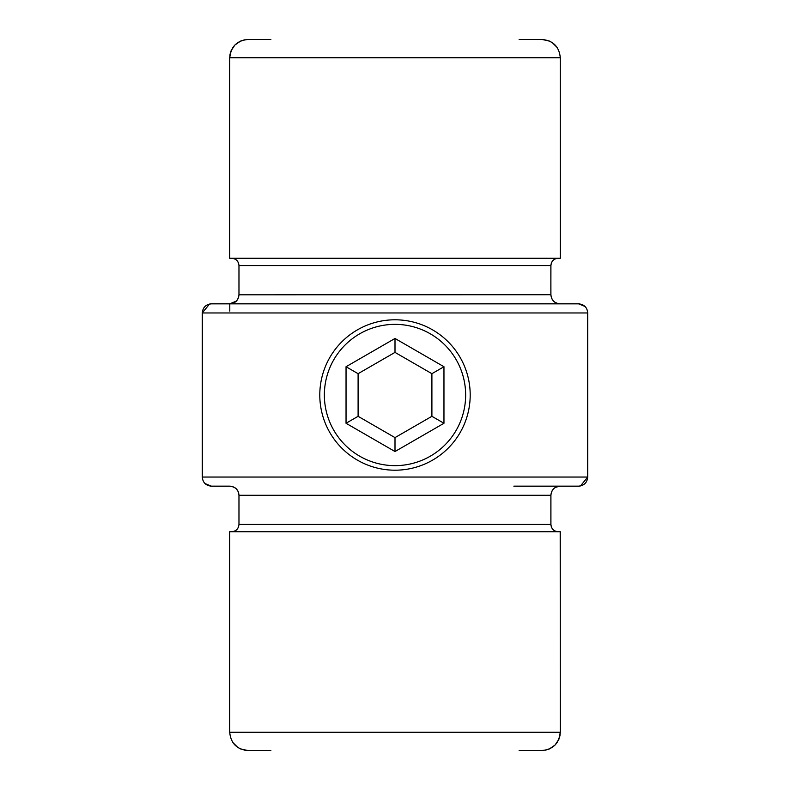 <?xml version="1.0" encoding="UTF-8"?>
<svg xmlns="http://www.w3.org/2000/svg" width="790" height="790" viewBox="0 0 790 790"><rect width="100%" height="100%" fill="white"/><g stroke="black" fill="none" stroke-linecap="round" stroke-linejoin="round"><path stroke-width="1.19" d="M560.189 486.156L513.865 486.156M243.488 303.844L546.394 303.844M238.965 294.808L550.867 294.729L550.867 265.559L238.995 265.559C238.452 261.036 236.003 258.606 231.618 258.271C236.082 258.685 238.541 261.115 238.995 265.559L238.995 294.729C238.422 300.299 235.351 303.34 229.791 303.844L211.374 303.844C205.854 304.377 202.823 307.419 202.28 312.959L202.28 477.041C202.813 482.572 205.844 485.603 211.374 486.156L229.791 486.156C235.361 486.68 238.432 489.711 238.995 495.271L238.995 524.442L550.916 524.442C551.479 529.014 553.928 531.443 558.273 531.729C553.81 531.324 551.341 528.895 550.877 524.442L550.877 495.271C551.45 489.711 554.521 486.67 560.11 486.156L578.626 486.156C584.146 485.623 587.177 482.581 587.721 477.041L587.721 312.959C587.187 307.428 584.156 304.397 578.626 303.844L560.11 303.844C554.521 303.33 551.44 300.289 550.867 294.729L550.907 294.729C551.558 300.388 554.629 303.429 560.11 303.844L229.791 303.844L229.791 311.142M519.129 750.5L542.039 750.5C553.099 749.433 559.182 743.36 560.278 732.271L560.278 531.729L229.772 531.729M558.273 531.729L231.618 531.729C236.003 531.354 238.462 528.925 238.965 524.442C238.531 528.895 236.072 531.324 231.618 531.729C236.003 531.394 238.452 528.964 238.965 524.442L238.965 495.271L550.877 495.271M229.722 531.729L229.722 732.271L560.308 732.271L560.189 531.848M560.278 258.271L560.278 57.729L560.308 258.271L229.772 258.271M270.871 39.5L247.961 39.5C236.901 40.566 230.818 46.64 229.722 57.729L229.722 258.271M238.965 265.559L238.965 294.729L238.965 265.559C238.462 261.075 236.003 258.646 231.618 258.271L558.273 258.271C553.869 258.646 551.42 261.075 550.907 265.559L550.867 265.559C551.341 261.095 553.81 258.666 558.273 258.271C553.928 258.557 551.479 260.986 550.916 265.559L550.867 294.729M542.039 39.5C553.069 40.497 559.162 46.57 560.308 57.729L560.278 57.729C559.211 46.659 553.128 40.586 542.039 39.5L519.129 39.5M229.722 732.271L229.722 732.271C230.789 743.341 236.872 749.414 247.961 750.5L244.653 750.194M270.279 303.844L519.721 303.844M270.871 750.5L247.961 750.5C236.931 749.503 230.838 743.43 229.692 732.271L229.692 531.729M357.396 460.126A75.198 75.198 0 0 1 357.396 329.874A75.198 75.198 0 0 1 470.198 395A75.198 75.198 0 0 1 357.396 460.126A75.198 75.198 0 0 1 357.396 329.874A75.198 75.198 0 0 1 470.198 395A75.198 75.198 0 0 1 357.396 460.126M395 437.611L431.903 416.31L431.903 373.69L395 352.389L358.097 373.69L358.097 416.31L395 437.611L395 451.534L346.04 423.272L358.097 416.31M431.903 416.31L443.96 423.272L395 451.534M431.903 373.69L443.96 366.728L443.96 423.272M346.04 423.272L346.04 366.728L358.097 373.69M395 352.389L395 338.466L443.96 366.728M202.28 477.041L587.721 477.041M587.721 312.959L202.28 312.959M560.278 57.729L229.722 57.729M545.347 750.194L549.149 749.058L555.054 745.059L558.935 739.203L560.278 732.271M550.867 265.559L550.907 294.729C551.361 300.141 554.422 303.182 560.1 303.844M346.04 366.728L395 338.466M359.677 456.176A70.646 70.646 0 0 0 465.646 395A70.646 70.646 0 0 0 359.677 333.824A70.646 70.646 0 0 0 359.677 456.176M550.916 524.442L550.916 495.271C551.558 489.612 554.629 486.571 560.11 486.156L555.696 487.272M580.462 485.969L587.74 477.041L587.74 312.959C587.197 307.419 584.156 304.387 578.626 303.844L585.044 306.481M244.653 39.806L240.851 40.942L234.946 44.941L231.065 50.797L229.692 57.729L229.692 258.271M238.965 294.729C238.264 300.407 235.203 303.449 229.791 303.844L236.378 301.079M209.538 304.031L202.26 312.959L202.26 477.041L202.26 312.959M202.26 477.041L202.26 477.041C202.803 482.581 205.844 485.613 211.374 486.156M229.791 486.156C235.558 486.946 238.619 489.978 238.965 495.271M542.128 39.5L549.149 40.942L552.289 42.64L557.187 47.538M587.74 312.959L587.74 477.041M560.308 732.271L559.942 735.895L557.187 742.462M247.872 750.5L240.851 749.058L237.711 747.36L232.813 742.462M238.965 495.172L238.304 491.864M238.244 491.726L236.348 488.892M211.345 486.156L204.956 483.519M229.692 57.729L230.058 54.105L232.813 47.538"/></g></svg>
